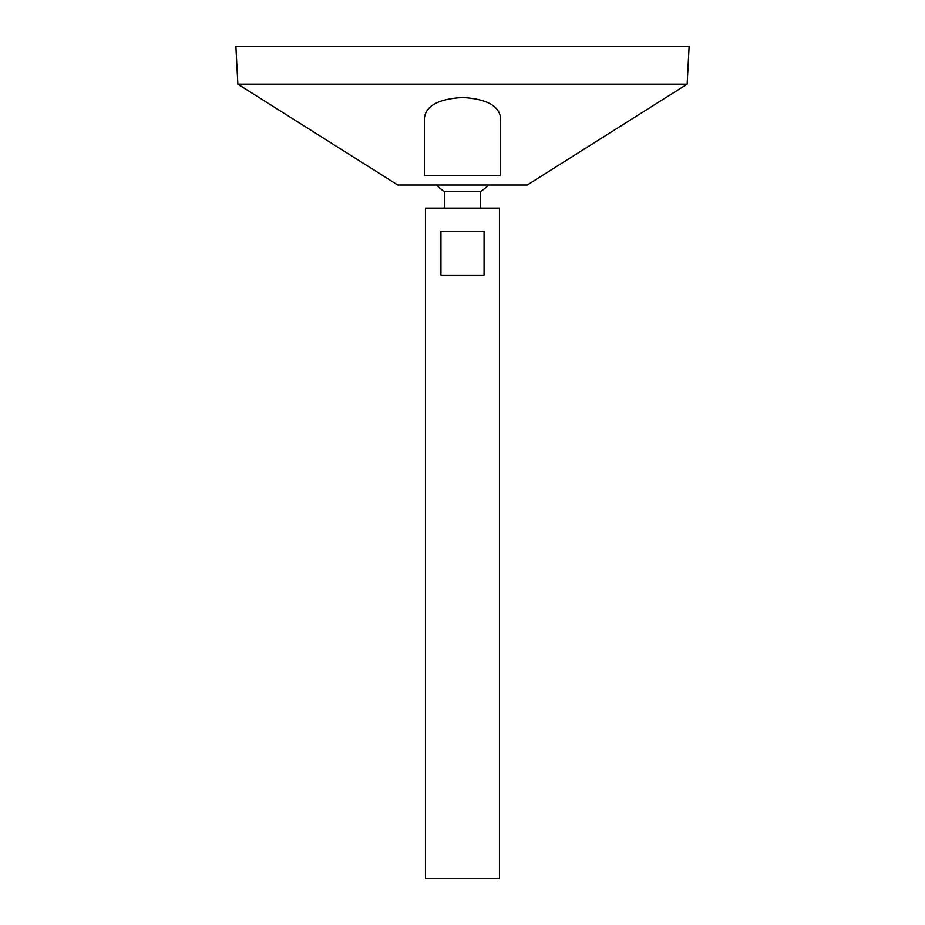 <?xml version="1.0" encoding="UTF-8"?>
<svg xmlns="http://www.w3.org/2000/svg" width="925" height="925" viewBox="0 0 925 925"><rect width="100%" height="100%" fill="white"/><g stroke="black" fill="none" stroke-linecap="round" stroke-linejoin="round"><path stroke-width="1.39" d="M425.5 878.75L499.5 878.75L499.5 208.125L425.5 208.125L425.5 878.75M484.064 231.25L484.064 275.188L440.936 275.188L440.936 231.25L484.064 231.25M444.474 208.125L444.474 191.51L480.526 191.51A34.688 34.688 0 0 0 488.354 185M237.864 84.175L397.75 185L527.25 185L687.136 84.175L689.125 46.25L235.875 46.25L237.864 84.175L687.136 84.175M424.344 145.156L424.344 124.123M500.656 118.828C499.708 106.132 487.047 99.021 462.673 97.507C438.161 98.906 425.384 106.017 424.344 118.828L424.344 175.75L500.656 175.75L500.656 118.828M480.526 208.125L480.526 191.51M436.646 185A34.688 34.688 0 0 0 444.474 191.51"/></g></svg>

